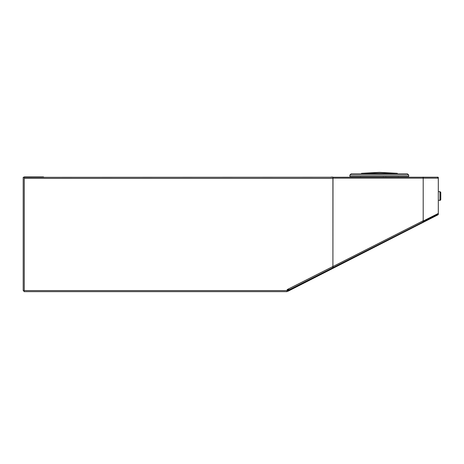 <?xml version="1.0" encoding="UTF-8"?>
<svg xmlns="http://www.w3.org/2000/svg" width="464" height="464" viewBox="0 0 464 464"><rect width="100%" height="100%" fill="white"/><g stroke="black" fill="none" stroke-linecap="round" stroke-linejoin="round"><path stroke-width="0.7" d="M437.825 177.329L438.306 177.329L438.306 214.264A0.818 0.818 0 0 1 437.9 214.855L288.173 291.148A0.818 0.818 0 0 1 287.808 291.235L287.332 291.235M437.865 214.878L437.697 214.501L287.987 290.783A0.406 0.406 0 0 1 287.808 290.829L287.5 290.829M438.306 214.264L437.9 214.264A0.406 0.406 0 0 1 437.697 214.501L437.9 214.855M438.306 177.857A0.818 0.818 0 0 1 438.312 177.909L438.312 214.153A0.818 0.818 0 0 1 438.306 214.2M423.052 222.424L422.866 222.065M332.908 268.354L332.723 267.989M23.623 290.586A0.818 0.818 0 0 0 24.018 291.125M43.912 177.329A0.818 0.818 0 0 0 43.204 176.923L41.98 176.923L41.98 177.329L40.345 177.329L40.345 176.923L24.424 176.923A0.818 0.818 0 0 0 23.716 177.329M438.074 177.329A0.818 0.818 0 0 0 437.9 177.202L24.424 177.329A0.406 0.406 0 0 0 24.261 177.364M40.345 176.923L41.98 176.923M437.79 177.387L437.494 177.091L437.494 177.497M330.768 177.329A0.818 0.818 0 0 1 331.342 177.091L332.92 177.091M423.052 177.091L423.052 177.497M286.706 291.647L287.593 290.586L287.112 289.635L332.433 266.748L332.908 267.693L287.593 290.586L23.2 290.586L23.2 177.329L24.261 177.329L24.261 178.391L332.908 178.391L333.007 177.341M286.978 291.647L24.018 291.647L24.018 290.586M288.869 289.484L287.407 290.22L288.869 289.484M332.908 178.391L332.908 267.693L333.001 178.147L423.203 178.147L423.203 221.003L423.504 221.728M423.098 221.879L422.832 221.195M423.203 221.003L423.499 221.734L438.057 214.037A0.818 0.818 0 0 0 438.306 213.446L422.843 221.189L423.087 221.914M423.499 221.734L438.057 214.037A0.818 0.818 0 0 1 437.494 214.264L423.499 221.734M438.306 178.147A0.818 0.818 0 0 0 437.494 177.329A0.818 0.818 0 0 1 438.306 178.147L423.284 178.147L423.284 177.329L423.203 178.147L423.151 177.37M333.001 267.653L412.925 227.128L333.007 267.653L333.001 266.51L422.745 221.003M356.828 173.826L401.737 173.826L397.381 173.826L397.381 173.333L361.45 173.333L361.45 173.826L351.115 173.826L407.45 173.826L397.381 173.826L407.45 173.826L408.68 175.05L349.885 175.05L349.885 176.436L408.68 176.436L408.68 175.05L407.45 173.826M383.334 177.091L383.334 176.436M383.409 177.091L383.409 176.436M385.828 177.091L385.828 176.436M440.759 192.566L440.759 199.503M287.808 291.235L287.808 290.829M24.261 290.586L24.261 178.391M438.805 191.649L439.971 191.69L440.736 192.322L439.971 191.69L439.971 200.378L440.551 200.1M438.961 200.268L439.971 200.378L440.759 199.561L440.121 200.355M360.493 176.436L360.574 177.091L360.493 176.436M398.338 176.436L398.257 177.091L398.338 176.436M361.45 173.333L379.413 172.353L361.45 173.333M379.413 172.353L397.381 173.333L379.413 172.353M349.885 175.05L351.115 173.826L349.885 175.05M439.971 191.69L440.759 192.508L440.121 191.713M440.696 199.868L439.971 200.378"/></g></svg>
